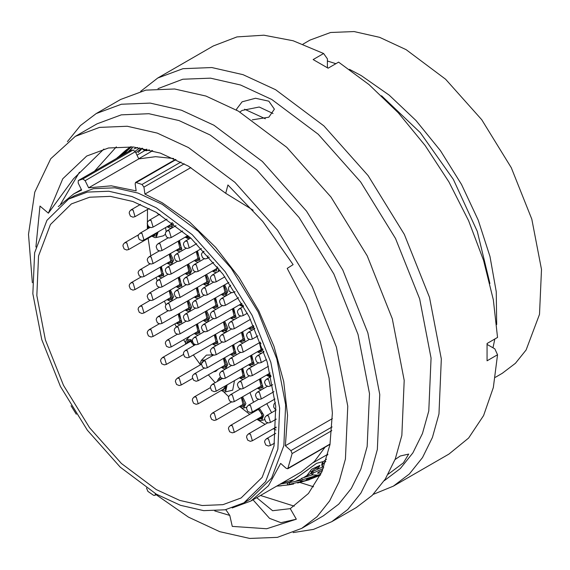 <?xml version="1.0" encoding="UTF-8"?>
<svg xmlns="http://www.w3.org/2000/svg" width="570" height="570" viewBox="0 0 570 570"><rect width="100%" height="100%" fill="white"/><g stroke="black" fill="none" stroke-linecap="round" stroke-linejoin="round"><path stroke-width="0.85" d="M232.225 507.97L250.9 501.001L268.463 485.69L280.654 463.389L286.19 468.298L287.786 468.725L292.111 453.563L290.921 450.656L285.385 445.74L287.551 415.323L283.682 381.629L273.963 346.296L258.858 311.02L239.108 277.497L215.645 247.352L189.618 222.029L162.265 202.756L144.887 194.121L143.904 187.11L142.03 184.481L135.617 182.429L135.161 183.839L136.145 190.85L111.285 185.834L88.642 187.844L85.158 180.676L82.871 179.008L78.29 180.512L78.161 182.949L81.645 190.116L73.637 193.971L81.353 189.518M71.065 405.762L76.323 414.219M146.469 488.02L147.894 491.411L153.636 495.301L154.805 495.416L156.109 494.033M156.28 489.545L121.431 463.46L89.59 427.685L63.491 385.306L45.386 339.962L36.829 295.566L38.553 255.944L50.424 224.502L71.407 203.946L89.597 197.206L110.345 196.379L132.86 201.495L156.28 212.354L191.121 238.438L222.963 274.206L249.061 316.592L267.166 361.929L275.723 406.325L273.999 445.954L262.129 477.396L241.146 497.952L222.963 504.685L202.208 505.512L179.692 500.403L156.28 489.545M349.374 69.333L361.216 75.575L389.203 95.09L415.993 120.498L440.439 150.701L461.493 184.409L478.251 220.184L490.008 256.493L496.249 291.776L496.712 324.53M494.853 339L492.95 347.764M302.969 44.147L309.966 40.107L330.579 32.476L354.091 31.535L379.606 37.335L406.139 49.633L445.626 79.194L481.707 119.728L511.283 167.758L531.803 219.137L541.5 269.446L539.541 314.348L526.096 349.98L515.387 363.325L502.32 373.272L495.323 377.311M381.515 95.746L420.325 132.689L453.342 179.436L477.318 231.406L489.908 283.49M487.286 343.375L487.086 344.123M318.274 468.59L315.559 468.134M327.707 454.945L326.09 455.238M156.28 207.765L192.268 234.712L225.164 271.669L252.125 315.452L270.836 362.292L279.678 408.156L277.889 449.096L265.634 481.579L243.953 502.811L225.164 509.772L203.725 510.62L180.469 505.341L156.28 494.126L120.284 467.179L87.388 430.222L60.427 386.439L41.717 339.599L32.875 293.735L34.663 252.802L46.925 220.319L68.6 199.087L87.388 192.126L108.827 191.271L132.083 196.55L156.28 207.765M68.6 199.087L74.592 195.624L93.38 188.67L114.819 187.815L138.075 193.095L162.265 204.309L198.26 231.256L231.156 268.214L258.117 311.997L276.828 358.836L285.67 404.7L283.881 445.633L271.619 478.116L249.945 499.356L243.953 502.811M190.893 167.559L144.887 194.121M324.95 447.272L314.384 461.586L301.067 472.038L250.9 501.001M332.395 418.594L285.385 445.74M58.268 206.661L73.637 193.971M155.353 493.591L155.282 494.511M173.786 158.524L155.596 156.707L138.809 158.88L88.642 187.844M128.35 151.627L78.418 180.455M82.871 179.008L133.038 150.045L128.585 151.492M133.038 150.045L135.325 151.713L85.158 180.676M138.809 158.88L135.325 151.713M150.865 151.741L151.926 150.487M244.63 109.226L265.363 118.774M327.593 67.873L328.341 68.072M327.372 60.969L335.908 63.705M310.329 473.791L312.716 470.414L318.552 466.602M303.967 477.375L306.938 475.515L311.676 469.224L319.891 465.412L318.238 468.626M141.182 149.418L138.068 152.589M308.855 479.89L297.583 483.032M300.433 481.208L302.093 479.89L301.779 478.251L300.169 479.548L300.433 481.208L305.406 480.888L320.304 475.238L306.895 479.334L306.069 479.919L310.337 479.142L320.276 475.266M322.549 470.271L318.21 472.387L317.576 473.25L321.188 472.95M323.753 467.279L322.136 466.132L322.983 463.795L325.805 461.458M317.497 475.116L312.032 474.888L313.286 473.022L323.29 468.462M302.093 479.89L320.796 474.204M293.6 484.008L288.37 484.928L287.515 484.963L289.56 484.301L309.403 479.698M276.635 486.146L287.665 484.999M141.923 148.193L135.788 152.667M149.368 149.81L146.319 150.779L143.882 150.202L142.436 148.286M136.202 148.065L137.285 147.694M137.028 155.218L144.652 150.665M323.261 461.536L316.549 463.31L293.949 479.676L288.983 482.512L280.376 483.987M130.815 146.768L125.022 151.477L122.229 154.848L123.184 154.506L131.371 146.811M134.114 148.841L137.584 147.488M322.983 463.795L322.492 462.291L326.496 459.249M322.136 466.132L321.68 464.593L322.492 462.291M313.286 473.022L312.88 471.44L322.784 466.93M312.032 474.888L311.676 473.278L312.88 471.44M301.779 478.251L312.039 474.917M289.56 484.301L289.353 482.626L300.297 480.368M287.508 484.963L287.365 483.274L289.353 482.626M311.669 473.014L304.458 477.197M300.176 479.441L295.381 481.372M126.034 150.131L118.296 157.413M118.895 157.071L126.383 149.86L130.63 146.754M132.183 147.894L128.236 151.677M129.867 151.036L132.347 147.73M139.85 147.837L135.076 151.278M146.868 149.212L145.293 149.604L142.799 149.026M145.293 149.604L146.319 150.779M116.928 158.203L125.407 150.623M282.1 482.99L293.692 479.684L308.149 469.516M319.157 471.775L322.342 470.756M117.962 157.128L116.487 158.46M321.672 471.012L322.242 470.385M308.049 469.616L307.679 469.844M388.184 474.261L403.446 462.876L408.661 454.048L400.297 455.986L395.039 459.527M252.289 119.828L268.855 117.221L274.391 109.184L268.855 101.139L255.481 98.268L242.122 101.788L236.586 109.184L236.671 110.153M239.877 112.005L242.122 110.466L259.243 107.01L273.009 113.508M156.109 494.66L188.47 517.168L219.699 531.646L249.724 538.465L277.391 537.36L301.644 528.376L323.361 515.843L338.744 504.136L351.341 488.433L360.881 469.089L367.166 446.502L369.467 393.671L358.053 334.469L333.906 274.006L299.108 217.498L256.65 169.796L210.188 135.012L178.966 120.534L148.941 113.722L121.267 114.819L97.014 123.804L75.304 136.337L50.694 158.774L34.756 192.14L28.5 234.334L32.312 282.699M301.644 528.376L317.027 516.669L329.624 500.973L339.164 481.622L345.448 459.042L347.75 406.203L336.343 347.009L312.196 286.546L277.391 230.031L234.933 182.329L188.47 147.552L157.249 133.074L127.224 126.255L99.558 127.359L75.304 136.337M293.108 532.615L313.486 529.373L331.776 521.685L347.786 509.495L360.903 493.15L370.835 473.014L377.368 449.509L379.77 394.504L367.892 332.887L342.755 269.952L306.532 211.121L262.335 161.467L213.971 125.265L181.467 110.195L150.216 103.099L121.41 104.246L96.166 113.594L80.363 125.585L67.367 141.617M331.776 521.685L356.221 507.571L372.231 495.38L385.341 479.042L395.281 458.9L401.814 435.395L404.216 380.389L392.338 318.772L367.201 255.837L330.978 197.006L286.774 147.352L238.417 111.15L205.912 96.081L174.662 88.984L145.856 90.131L120.612 99.479L96.166 113.594M260.454 495.487L294.27 506.16M300.019 482.484L313.586 486.794M384.301 480.66L400.325 468.576L412.922 452.879L422.47 433.528L428.747 410.949L431.055 358.11L419.641 298.915L395.495 238.452L360.696 181.937L318.231 134.235L271.776 99.458L240.554 84.98L210.53 78.161L182.856 79.266L157.954 88.621M373.314 494.297L393.364 486.125L409.374 473.941L422.484 457.596L432.416 437.454L438.957 413.948L441.358 358.95L429.474 297.326L404.344 234.391L368.113 175.567L323.917 125.913L275.559 89.704L243.055 74.642L211.805 67.538L182.998 68.692L157.755 78.04L140.655 91.307M393.364 486.125L448.918 454.048L468.59 438.045L483.559 415.616L493.328 387.529L497.546 354.74L487.065 360.796L487.065 343.503L497.546 337.447L493.328 299.784L483.559 260.426L468.59 220.704L448.918 181.987L425.227 145.599L398.316 112.775L369.103 84.638L338.601 62.151L328.12 68.201L313.144 59.551L323.625 53.502L293.123 40.762L263.917 35.176L237.006 36.929L213.308 45.963L157.755 78.04M94.449 171.185L116.337 146.875M214.769 510.962L229.81 515.458L232.282 526.431L266.696 528.768L296.35 519.206L290.265 508.661L308.456 493.47L321.872 471.853L329.959 444.671L332.41 413.015L329.118 378.138L320.219 341.437L306.069 304.373L287.23 268.42L293.151 264.594L262.798 221.417L227.957 184.993L225.734 193.301L188.47 166.141L160.391 153.123L133.387 146.989L108.499 147.979L86.69 156.059L62.764 178.795L48.379 213.194L73.551 178.795L103.868 149.034M229.81 515.458L225.82 509.637M35.931 246.995L39.986 206.055L48.379 213.194M225.734 193.301L253.173 210.152M290.265 508.661L272.581 510.72L256.7 497.653M323.625 53.502L327.372 58.838L327.372 67.73M487.094 344.387L494.803 348.833L497.546 354.74M311.284 472.274L311.883 472.494M296.35 519.206L280.939 522.676L269.517 518.344L252.994 499.79M60.548 204.188L79.415 172.233M239.984 304.537L242.948 305.1M212.973 270.714L216.465 270.964L217.17 266.667M221.915 294.106L225.407 294.355L223.44 285.534M231.042 317.604L234.534 317.853L232.417 308.897M249.111 328.035L252.603 328.284L253.55 325.912M194.904 260.283L198.403 260.533L196.287 251.584M215.823 272.93L215.638 272.588M203.846 283.675L207.338 283.917L205.371 275.103M224.965 296.45L224.708 295.98M212.973 307.173L216.465 307.415L214.356 298.466M233.892 319.813L233.707 319.471M221.915 330.557L225.407 330.807L223.44 321.993M251.961 330.244L251.776 329.902M239.984 340.988L243.476 341.238L241.509 332.424M258.053 351.419L261.544 351.669L259.428 342.72M185.777 236.785L189.432 236.885M188.82 239.108L188.57 238.659M176.843 249.852L180.334 250.102L178.218 241.153M197.754 262.499L197.569 262.157M185.777 273.237L189.268 273.486L187.302 264.672M206.889 285.998L206.639 285.549M194.904 296.735L198.403 296.984L196.287 288.035M215.823 309.382L215.638 309.04M203.846 320.126L207.338 320.376L205.371 311.562M224.951 332.88L224.708 332.438M212.973 343.625L216.465 343.874L214.356 334.925M231.042 354.055L234.534 354.305L232.417 345.356M249.111 364.487L252.603 364.736L250.487 355.787M266.988 374.811L270.643 374.91M167.708 226.354L171.2 226.604L171.976 222.606M179.692 252.068L179.5 251.726M167.708 262.806L171.2 263.055L169.233 254.241M188.82 275.567L188.57 275.118M176.843 286.304L180.334 286.553L178.218 277.604M197.754 298.951L197.569 298.609M185.777 309.695L189.268 309.945L187.302 301.131M206.889 322.449L206.639 322.007M194.904 333.194L198.403 333.443L196.287 324.494M233.892 356.271L233.707 355.929M221.915 367.016L225.407 367.265L223.44 358.445M251.961 366.702L251.776 366.36M239.984 377.447L243.476 377.696L241.509 368.876M270.03 377.133L269.781 376.684M258.053 387.878L261.544 388.127L259.428 379.178M158.147 231.876L156.194 237.583L163.305 235.859L165.3 234.441M166.134 231.662L165.549 227.601M148.912 226.917L148.563 228.314M152.496 235.795L155.988 236.044L156.864 232.617M170.751 265.136L170.508 264.687M158.774 275.873L162.265 276.122L160.149 267.173M179.692 288.52L179.5 288.178M167.708 299.264L171.2 299.514L169.233 290.7M188.82 312.018L188.57 311.569M176.843 322.762L180.334 323.012L178.218 314.063M200.512 350.821L202.813 349.488M193.978 345.498L190.401 341.117L187.744 340.682L186.212 343.831M213.38 371.939L215.802 371.355L218.196 369.161M212.745 355.523L211.897 354.975L206.404 355.082L201.353 360.382L205.022 359.983M202.934 361.23L201.046 364.472M227.159 384.85L225.606 391.861L232.724 390.129L234.498 380.61M219.749 380.026L218.73 380.618M221.915 390.072L225.407 390.322L225.962 385.541M253.607 402.206L249.974 392.538M239.984 406.211L243.476 406.46L241.359 397.511M271.612 412.673L266.817 403.674M258.053 418.622L261.544 418.872L262.086 414.048L257.847 408.854M254.127 411.006L254.113 411.797M256.913 419.278L265.114 424.337M273.286 428.711L275.994 430.015M147.523 209.461L147.381 228.99M148.129 238.317L150.779 255.802M156.109 277.412L157.17 280.882M164.445 301.145L165.963 304.808M174.883 323.888L176.429 326.859M183.64 339.699L185.435 342.67M193.387 354.939L200.348 364.658M208.356 374.839L215.125 382.698M223.682 391.79L228.698 396.706M241.231 407.757L249.745 414.319M184.288 163.79L143.904 187.11M176.002 159.564L136.458 182.393M142.03 184.481L180.939 162.015M290.921 450.656L332.075 426.894M331.79 430.649L292.111 453.563M288.185 468.212L330.073 444.023M126.013 152.304L125.022 151.477M283.091 482.769L283.105 483.738M310.18 478.123L310.337 479.142M321.694 471.005L321.879 471.832M310.429 470.749L311.469 471.953M239.478 304.822L243.326 305.784M212.475 271.007L213.223 271.505L217.861 267.544M218.887 268.848L218.025 271.662M221.409 294.391L222.165 294.897L226.832 293.115L223.875 285.285M224.666 284.829L227.793 291.576L225.606 295.887L226.19 295.745M230.537 317.889L231.292 318.395L235.973 316.535L232.866 308.641M233.664 308.185L236.094 318.544M248.606 328.32L249.361 328.826L254.035 326.981M254.612 328.249L254.156 328.976M194.406 260.576L195.154 261.074L199.835 259.215L196.728 251.327M197.526 250.864L199.956 261.231M203.34 283.96L204.096 284.466L208.763 282.684L205.806 274.854M206.596 274.398L209.732 281.145L207.544 285.456L208.022 285.342M212.475 307.458L213.223 307.964L217.904 306.104L214.797 298.21M215.595 297.754L218.025 308.113M221.409 330.849L222.165 331.348L226.832 329.567L223.875 321.744M224.666 321.281L227.793 328.028L225.606 332.346L226.09 332.224M239.478 341.28L240.227 341.779L244.901 339.998L241.944 332.175M242.735 331.712L245.029 341.936M257.547 351.711L258.296 352.21L263.041 349.26M261.074 343.888L259.87 342.463M263.725 351.198L263.098 352.367M185.279 237.077L186.027 237.576L189.995 237.398M190.608 237.961L189.953 238.452M176.337 250.144L177.085 250.643L181.766 248.784L178.659 240.896M179.457 240.433L181.887 250.8M185.279 273.529L186.027 274.035L190.694 272.253L187.737 264.423M188.535 263.967L191.662 270.714L189.475 275.025L189.953 274.911M194.406 297.027L195.154 297.533L199.835 295.673L196.728 287.779M197.526 287.323L199.956 297.683M203.34 320.418L204.096 320.917L208.763 319.136L205.806 311.313M206.596 310.849L209.732 317.597L207.544 321.915L208.022 321.793M212.475 343.917L213.223 344.415L217.904 342.556L214.797 334.668M215.595 334.205L218.025 344.572M230.537 354.348L231.292 354.846L235.973 352.987L232.866 345.099M233.664 344.636L236.094 355.003M248.606 364.779L249.361 365.277L254.042 363.418L250.928 355.53M251.733 355.067L254.156 365.434M266.482 375.103L267.237 375.601L270.843 375.765M167.21 226.646L167.958 227.145L172.575 223.041M173.586 223.796L171.406 228.135L171.883 228.021M167.21 263.098L167.958 263.604L172.625 261.815L169.668 253.992M170.466 253.536L173.594 260.283L171.406 264.594L171.883 264.48M176.337 286.596L177.085 287.102L181.766 285.242L178.659 277.348M179.457 276.892L181.887 287.252M185.279 309.987L186.027 310.486L190.694 308.705L187.737 300.882M188.535 300.418L191.662 307.166L189.475 311.484L189.953 311.363M194.406 333.486L195.154 333.984L199.835 332.125L196.728 324.237M197.526 323.774L199.956 334.141M221.409 367.301L222.165 367.807L226.832 366.026L223.875 358.195M224.666 357.739L227.793 364.487L225.606 368.797L226.09 368.683M239.478 377.739L240.227 378.238L244.901 376.457L241.944 368.626M242.735 368.17L245.029 378.387M257.547 388.17L258.296 388.669L262.977 386.809L259.87 378.922M260.668 378.459L263.098 388.818M151.99 236.087L152.746 236.593L157.334 232.346M158.268 276.165L159.016 276.671L163.697 274.811L160.59 266.917M161.388 266.461L163.818 276.82M167.21 299.556L167.958 300.055L172.625 298.274L169.668 290.443M170.466 289.988L173.594 296.735L171.406 301.053L171.883 300.932M176.337 323.055L177.085 323.553L181.766 321.694L178.659 313.806M179.457 313.343L181.887 323.71M194.377 345.263L193.615 343.788M192.603 342.378L190.401 340.475L185.713 344.123M185.542 344.216L185.457 342.349L186.518 339.734L190.8 339.656L192.29 340.76M221.409 390.365L222.165 390.863L226.383 385.299M239.478 406.503L240.227 407.009L244.908 405.149L241.801 397.254M242.599 396.798L245.855 403.596L243.675 407.999L246.724 407.258M257.547 418.914L258.296 419.413L263.048 416.748L258.424 408.526M259.307 408.013L263.796 415.131L261.744 420.404L264.623 419.705M275.616 427.365L276.122 427.721M253.55 411.341L253.607 412.089M220.896 379.364L217.583 381.28M217.256 381.472L218.274 379.157L221.944 378.758M203.967 360.589L200.547 364.764M148.364 226.454L148.001 228.634M223.447 298.659L225.421 305.292L223.326 305.812L220.74 304.729L219.521 301.623L219.977 300.027L221.481 298.466L223.447 298.659M268.491 438.864L270.465 445.491L268.37 446.018L265.784 444.935L264.565 441.828L265.022 440.232L266.525 438.672L268.491 438.864M250.43 434.148L252.396 440.774L250.308 441.294L247.715 440.211L246.504 437.105L246.953 435.509L248.456 433.948L250.43 434.148M232.361 425.69L234.327 432.317L232.239 432.844L229.653 431.754L228.435 428.647L228.884 427.051L230.387 425.498L232.361 425.69M214.292 413.279L216.258 419.912L214.17 420.432L211.584 419.349L210.366 416.243L210.815 414.647L212.318 413.086L214.292 413.279M196.222 397.14L198.196 403.767L196.101 404.294L193.515 403.204L192.297 400.104L192.745 398.501L194.256 396.948L196.222 397.14M179.293 378.366L181.267 384.992L179.172 385.512L176.586 384.429L175.368 381.323L175.824 379.727L177.327 378.166L179.293 378.366M164.459 357.718L166.433 364.351L164.338 364.871L161.752 363.788L160.533 360.682L160.989 359.086L162.493 357.525L164.459 357.718M151.15 329.831L153.116 336.457L151.029 336.984L148.442 335.894L147.224 332.794L147.673 331.191L149.176 329.638L151.15 329.831M142.023 306.332L143.989 312.959L141.901 313.486L139.308 312.396L138.097 309.296L138.546 307.693L140.049 306.14L142.023 306.332M133.081 282.941L135.047 289.574L132.96 290.094L130.373 289.011L129.155 285.905L129.604 284.309L131.114 282.748L133.081 282.941M133.081 210.031L135.047 216.664L132.96 217.184L130.373 216.101L129.155 212.995L129.604 211.399L131.114 209.838L133.081 210.031M126.804 242.863L128.777 249.489L126.683 250.016L124.096 248.933L122.878 245.827L123.334 244.231L124.837 242.67L126.804 242.863M268.491 415.808L270.465 422.434L268.37 422.961L265.784 421.871L264.565 418.765L265.022 417.169L266.525 415.608L268.491 415.808M250.43 405.377L252.396 412.003L250.308 412.53L247.715 411.44L246.504 408.334L246.953 406.738L248.456 405.177L250.43 405.377M232.361 394.946L234.327 401.572L232.239 402.092L229.653 401.009L228.435 397.903L228.884 396.307L230.387 394.746L232.361 394.946M214.292 384.515L216.258 391.141L214.17 391.661L211.584 390.578L210.366 387.472L210.815 385.876L212.318 384.315L214.292 384.515M196.222 374.084L198.196 380.71L196.101 381.23L193.515 380.147L192.297 377.041L192.745 375.445L194.256 373.884L196.222 374.084M169.219 340.262L171.185 346.888L169.098 347.415L166.511 346.325L165.293 343.226L165.742 341.622L167.245 340.069L169.219 340.262M160.085 316.763L162.058 323.389L159.963 323.917L157.377 322.827L156.166 319.727L156.615 318.124L158.118 316.571L160.085 316.763M151.15 293.372L153.116 300.005L151.029 300.525L148.442 299.442L147.224 296.336L147.673 294.74L149.176 293.18L151.15 293.372M142.023 269.874L143.989 276.507L141.901 277.027L139.308 275.944L138.097 272.838L138.546 271.242L140.049 269.681L142.023 269.874M142.023 233.422L143.989 240.048L141.901 240.576L139.308 239.486L138.097 236.379L138.546 234.783L140.049 233.23L142.023 233.422M151.15 220.462L153.116 227.095L151.029 227.615L148.442 226.532L147.224 223.426L147.673 221.83L149.176 220.269L151.15 220.462M259.364 392.31L261.338 398.936L259.243 399.463L256.657 398.373L255.438 395.267L255.894 393.671L257.398 392.11L259.364 392.31M241.295 381.879L243.269 388.505L241.174 389.032L238.588 387.942L237.369 384.836L237.825 383.24L239.329 381.679L241.295 381.879M223.419 371.555L225.392 378.181L223.297 378.708L220.711 377.625L219.493 374.519L219.949 372.923L221.452 371.362L223.419 371.555M205.35 361.123L207.323 367.75L205.229 368.277L202.642 367.187L201.424 364.088L201.88 362.492L203.383 360.931L205.35 361.123M187.288 350.692L189.254 357.319L187.16 357.846L184.573 356.756L183.362 353.656L183.811 352.06L185.314 350.5L187.288 350.692M178.154 327.194L180.127 333.82L178.032 334.348L175.446 333.258L174.228 330.158L174.684 328.562L176.187 327.002L178.154 327.194M169.219 303.803L171.185 310.436L169.098 310.956L166.511 309.873L165.293 306.767L165.742 305.171L167.245 303.611L169.219 303.803M160.085 280.305L162.058 286.938L159.963 287.458L157.377 286.375L156.166 283.269L156.615 281.673L158.118 280.112L160.085 280.305M151.15 256.92L153.116 263.547L151.029 264.074L148.442 262.984L147.224 259.877L147.673 258.281L149.176 256.728L151.15 256.92M160.085 243.853L162.058 250.479L159.963 251.007L157.377 249.917L156.166 246.817L156.615 245.214L158.118 243.661L160.085 243.853M169.219 230.893L171.185 237.526L169.098 238.046L166.511 236.963L165.293 233.857L165.742 232.261L167.245 230.7L169.219 230.893M268.491 379.349L270.465 385.983L268.37 386.503L265.784 385.42L264.565 382.313L265.022 380.717L266.525 379.157L268.491 379.349M250.43 368.918L252.396 375.545L250.308 376.072L247.715 374.989L246.504 371.882L246.953 370.286L248.456 368.726L250.43 368.918M232.361 358.487L234.327 365.114L232.239 365.641L229.653 364.558L228.435 361.451L228.884 359.855L230.387 358.295L232.361 358.487M214.292 348.056L216.258 354.683L214.17 355.21L211.584 354.127L210.366 351.02L210.815 349.424L212.318 347.864L214.292 348.056M196.222 337.625L198.196 344.252L196.101 344.779L193.515 343.689L192.297 340.589L192.745 338.993L194.256 337.433L196.222 337.625M187.288 314.241L189.254 320.867L187.16 321.387L184.573 320.304L183.362 317.198L183.811 315.602L185.314 314.041L187.288 314.241M178.154 290.743L180.127 297.369L178.032 297.889L175.446 296.806L174.228 293.7L174.684 292.104L176.187 290.543L178.154 290.743M169.219 267.351L171.185 273.978L169.098 274.505L166.511 273.415L165.293 270.315L165.742 268.712L167.245 267.159L169.219 267.351M178.154 254.284L180.127 260.91L178.032 261.438L175.446 260.347L174.228 257.248L174.684 255.645L176.187 254.092L178.154 254.284M187.288 241.324L189.254 247.957L187.16 248.477L184.573 247.394L183.362 244.288L183.811 242.692L185.314 241.131L187.288 241.324M259.364 355.851L261.338 362.484L259.243 363.005L256.657 361.921L255.438 358.815L255.894 357.219L257.398 355.659L259.364 355.851M241.295 345.42L243.269 352.046L241.174 352.573L238.588 351.49L237.369 348.384L237.825 346.788L239.329 345.228L241.295 345.42M223.419 335.103L225.392 341.729L223.297 342.249L220.711 341.166L219.493 338.06L219.949 336.464L221.452 334.904L223.419 335.103M205.35 324.672L207.323 331.298L205.229 331.818L202.642 330.735L201.424 327.629L201.88 326.033L203.383 324.472L205.35 324.672M196.222 301.174L198.196 307.8L196.101 308.32L193.515 307.237L192.297 304.131L192.745 302.535L194.256 300.974L196.222 301.174M187.288 277.782L189.254 284.409L187.16 284.936L184.573 283.846L183.362 280.746L183.811 279.143L185.314 277.59L187.288 277.782M196.222 264.715L198.196 271.341L196.101 271.869L193.515 270.779L192.297 267.679L192.745 266.076L194.256 264.523L196.222 264.715M208.064 255.816L207.323 258.388L205.229 258.908L202.642 257.825L201.424 254.719L201.88 253.123L204.046 251.377M250.43 332.467L252.396 339.093L250.308 339.613L247.715 338.53L246.504 335.424L246.953 333.828L248.456 332.267L250.43 332.467M232.361 322.036L234.327 328.662L232.239 329.182L229.653 328.099L228.435 324.993L228.884 323.397L230.387 321.836L232.361 322.036M214.292 311.605L216.258 318.231L214.17 318.751L211.584 317.668L210.366 314.562L210.815 312.966L212.318 311.405L214.292 311.605M205.35 288.213L207.323 294.84L205.229 295.367L202.642 294.277L201.424 291.177L201.88 289.574L203.383 288.021L205.35 288.213M214.292 275.146L216.258 281.772L214.17 282.3L211.584 281.209L210.366 278.11L210.815 276.514L212.318 274.954L214.292 275.146M234.89 291.598L232.239 292.731L230.401 292.203L228.955 290.757L228.435 288.541L228.884 286.945L230.743 285.242M241.295 308.969L243.269 315.595L241.174 316.115L238.588 315.032L237.369 311.925L237.825 310.329L239.329 308.769L241.295 308.969M313.45 462.534L327.9 454.19M138.745 158.738L152.674 150.694M156.657 494.347L154.805 495.416M128.464 151.549L78.29 180.512M175.574 159.358L135.617 182.429M330.016 444.344L287.786 468.725M278.794 486.011L281.438 485.79M279.977 484.215L280.832 484.144M239.315 304.921L242.385 306.382L243.511 306.354M212.304 271.099L215.382 272.56L216.507 272.531M221.245 294.49L224.323 295.951L225.606 295.887M230.373 317.989L233.451 319.449L234.576 319.421M248.442 328.42L251.52 329.88L252.645 329.852M194.235 260.668L197.313 262.129L198.438 262.1M203.177 284.06L206.255 285.52L207.544 285.456M212.304 307.558L215.382 309.018L216.507 308.99M221.245 330.942L224.323 332.403L225.606 332.346M239.315 341.373L242.385 342.834L243.511 342.812M257.384 351.811L260.454 353.265L261.58 353.243M185.108 237.17L188.186 238.631L189.475 238.573M176.173 250.237L179.244 251.698L180.369 251.669M185.108 273.629L188.186 275.089L189.475 275.025M194.235 297.127L197.313 298.587L198.438 298.559M203.177 320.511L206.255 321.972L207.544 321.915M212.304 344.009L215.382 345.47L216.507 345.448M230.373 354.44L233.451 355.901L234.576 355.88M248.442 364.871L251.52 366.332L252.645 366.31M266.318 375.195L269.396 376.656L270.686 376.592M167.038 226.739L170.117 228.2L171.406 228.135M167.038 263.197L170.117 264.658L171.406 264.594M176.173 286.696L179.244 288.156L180.369 288.128M185.108 310.08L188.186 311.541L189.475 311.484M194.235 333.578L197.313 335.039L198.438 335.017M221.245 367.401L224.323 368.861L225.606 368.797M239.315 377.832L242.385 379.292L243.511 379.264M257.384 388.263L260.454 389.723L261.58 389.695M151.827 236.187L154.905 237.647L156.194 237.583M158.104 276.265L161.182 277.725L162.308 277.697M167.038 299.649L170.117 301.11L171.406 301.053M176.173 323.147L179.244 324.608L180.369 324.579M221.245 390.457L224.323 391.918L225.606 391.861M239.315 406.602L242.385 408.063L243.675 407.999M257.384 419.007L260.454 420.468L261.744 420.404M218.274 379.157L220.248 377.091M186.518 339.734L190.116 335.958M276.115 427.956L275.445 427.464M253.443 412.188L253.351 411.455M200.376 364.857L200.291 362.99L201.353 360.382M147.808 228.748L148.086 226.147M238.631 297.661L225.421 305.292M231.555 292.645L221.481 298.466M274.498 443.168L270.465 445.491M275.738 433.35L266.525 438.672M276.158 427.051L252.396 440.774M267.651 422.869L248.456 433.948M262.485 416.064L234.327 432.317M258.545 409.239L230.387 425.498M244.416 403.653L216.258 419.912M231.513 402.007L212.318 413.086M226.347 387.514L198.196 403.767M210.359 387.65L194.256 396.948M192.482 378.516L181.267 384.992M201.417 364.259L177.327 378.166M183.405 354.547L166.433 364.351M190.644 341.273L162.493 357.525M181.274 320.205L153.116 336.457M159.244 323.824L149.176 329.638M172.147 296.706L143.989 312.959M150.045 300.369L140.049 306.14M163.205 273.315L135.047 289.574M141.175 276.935L131.114 282.748M149.183 208.499L135.047 216.664M140.469 204.431L131.114 209.838M156.928 233.237L128.777 249.489M138.567 234.74L124.837 242.67M276.3 419.064L270.465 422.434M275.994 410.144L266.525 415.608M274.982 398.964L252.396 412.003M258.524 399.37L248.456 405.177M262.485 385.32L234.327 401.572M240.455 388.94L230.387 394.746M244.416 374.889L216.258 391.141M222.314 378.551L212.318 384.315M226.347 364.451L198.196 380.71M204.245 368.12L194.256 373.884M199.343 330.636L171.185 346.888M177.313 334.255L167.245 340.069M190.209 307.137L162.058 323.389M168.107 310.8L158.118 316.571M181.274 283.746L153.116 300.005M159.244 287.365L149.176 293.18M172.147 260.248L143.989 276.507M150.045 263.91L140.049 269.681M172.147 223.796L143.989 240.048M150.045 227.459L140.049 233.23M166.989 219.087L153.116 227.095M159.244 214.455L149.176 220.269M156.693 212.589L158.125 214.021L159.971 214.548M275.388 402.591L273.956 404.101L273.6 406.845L274.726 408.804L275.966 409.609M273.963 391.647L261.338 398.936M267.387 386.346L257.398 392.11M270.173 372.972L243.269 388.505M249.318 375.915L239.329 381.679M253.543 361.929L225.392 378.181M231.513 365.548L221.452 371.362M235.474 351.498L207.323 367.75M213.451 355.117L203.383 360.931M217.405 341.067L189.254 357.319M195.382 344.686L185.314 350.5M208.278 317.568L180.127 333.82M186.176 321.231L176.187 327.002M199.343 294.177L171.185 310.436M177.313 297.796L167.245 303.611M190.209 270.679L162.058 286.938M168.107 274.341L158.118 280.112M181.274 247.294L153.116 263.547M159.244 250.914L149.176 256.728M187.936 235.538L162.058 250.479M168.107 237.889L158.118 243.661M182.607 230.928L171.185 237.526M176.016 225.635L167.245 230.7M272.738 384.665L270.465 385.983M271.028 376.556L266.525 379.157M268.42 366.296L252.396 375.545M258.524 362.912L248.456 368.726M262.485 348.861L234.327 365.114M240.455 352.481L230.387 358.295M244.416 338.43L216.258 354.683M222.314 342.093L212.318 347.864M226.347 327.999L198.196 344.252M204.245 331.662L194.256 337.433M217.405 304.608L189.254 320.867M195.382 308.235L185.314 314.041M208.278 281.11L180.127 297.369M186.176 284.772L176.187 290.543M199.343 257.726L171.185 273.978M177.313 261.345L167.245 267.159M201.438 248.606L180.127 260.91M186.176 248.32L176.187 254.092M196.614 243.704L189.254 247.957M190.686 238.032L185.314 241.131M266.439 359.535L261.338 362.484M263.953 351.875L257.398 355.659M260.412 342.15L243.269 352.046M249.318 339.456L239.329 345.228M253.386 325.563L225.392 341.729M231.513 329.097L221.452 334.904M235.474 315.039L207.323 331.298M213.451 318.666L203.383 324.472M226.347 291.541L198.196 307.8M204.245 295.203L194.256 300.974M217.405 268.156L189.254 284.409M195.382 271.776L185.314 277.59M213.7 262.392L198.196 271.341M204.245 258.752L194.256 264.523M209.311 257.234L207.323 258.388M203.925 251.249L203.383 251.562M257.918 335.908L252.396 339.093M254.776 328.619L248.456 332.267M250.437 319.364L234.327 328.662M240.455 316.029L230.387 321.836M241.972 303.382L216.258 318.231M222.307 305.641L212.318 311.405M228.827 282.421L207.323 294.84M213.451 282.207L203.383 288.021M224.865 276.806L216.258 281.772M220.127 270.444L212.318 274.954M235.018 291.804L234.327 292.203M230.715 285.2L230.387 285.385M247.344 313.243L243.269 315.595M243.611 306.297L239.329 308.769"/></g></svg>
